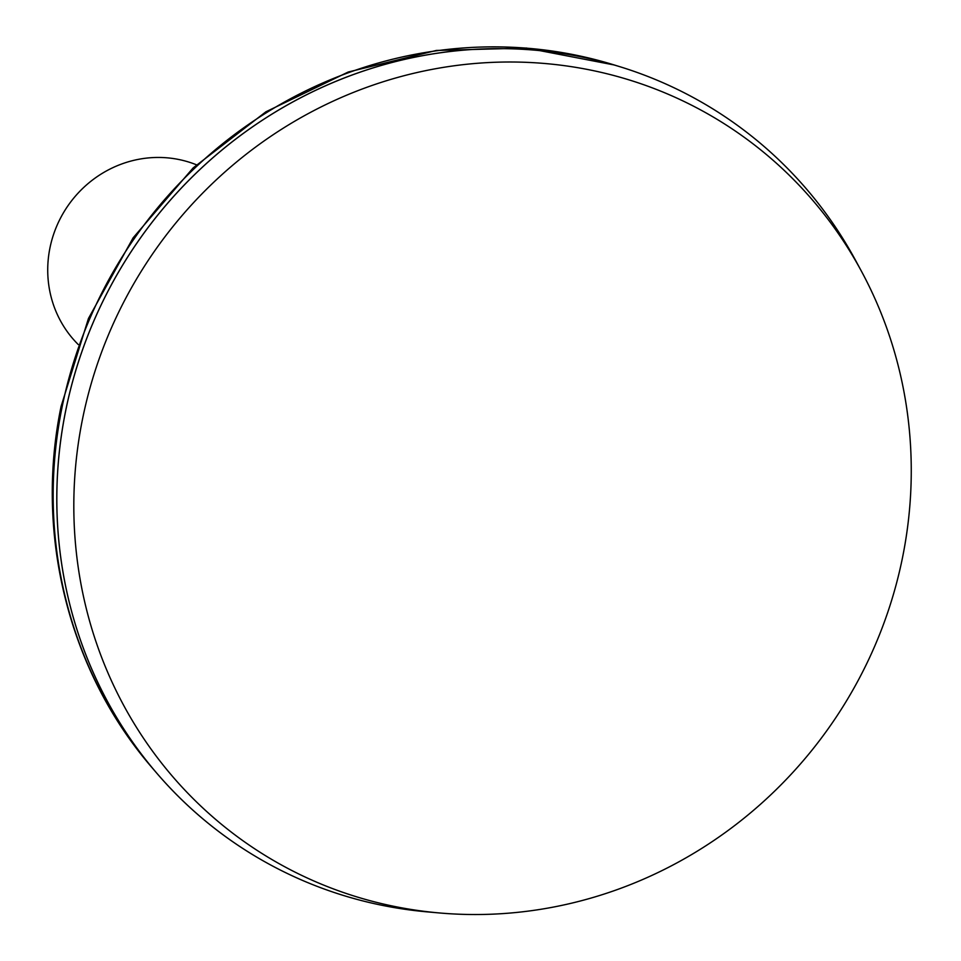 <?xml version="1.0" encoding="UTF-8"?>
<svg xmlns="http://www.w3.org/2000/svg" width="961" height="961" viewBox="0 0 961 961"><rect width="100%" height="100%" fill="white"/><g stroke="black" fill="none" stroke-linecap="round" stroke-linejoin="round"><path stroke-width="1.44" d="M196.464 164.799A109.542 104.713 123.3 0 0 49.924 248.058A109.542 104.713 123.3 0 0 78.249 344.531M902.583 557.26A431.921 412.882 123.3 0 0 861.416 271.194A431.921 412.882 123.3 0 0 432.246 69.348A431.921 412.882 123.3 0 0 82.49 419.26A431.921 412.882 123.3 0 0 439.321 912.95A431.921 412.882 123.3 0 0 902.583 557.26M861.416 271.194L855.831 260.851A438.18 418.864 123.3 0 0 420.45 56.086A438.18 418.864 123.3 0 0 65.624 411.08A438.18 418.864 123.3 0 0 427.621 911.917L439.321 912.95M722.384 114.972A438.18 418.864 123.3 0 0 620.374 66.862A438.18 418.864 123.3 0 0 65.6 411.068A438.18 418.864 123.3 0 0 156.235 772.56A438.18 418.864 123.3 0 0 240.815 847.17M152.186 767.827C68.832 671.547 34.524 534.268 61.108 406.335L88.436 318.511L133.111 237.847L193.149 167.911L265.909 111.8L348.194 72.039L436.342 50.453L526.448 48.05L614.427 65.024A436.39 417.158 123.3 0 0 61.936 407.812A436.39 417.158 123.3 0 0 152.186 767.827L156.235 772.56M614.427 65.024L620.374 66.862"/></g></svg>
